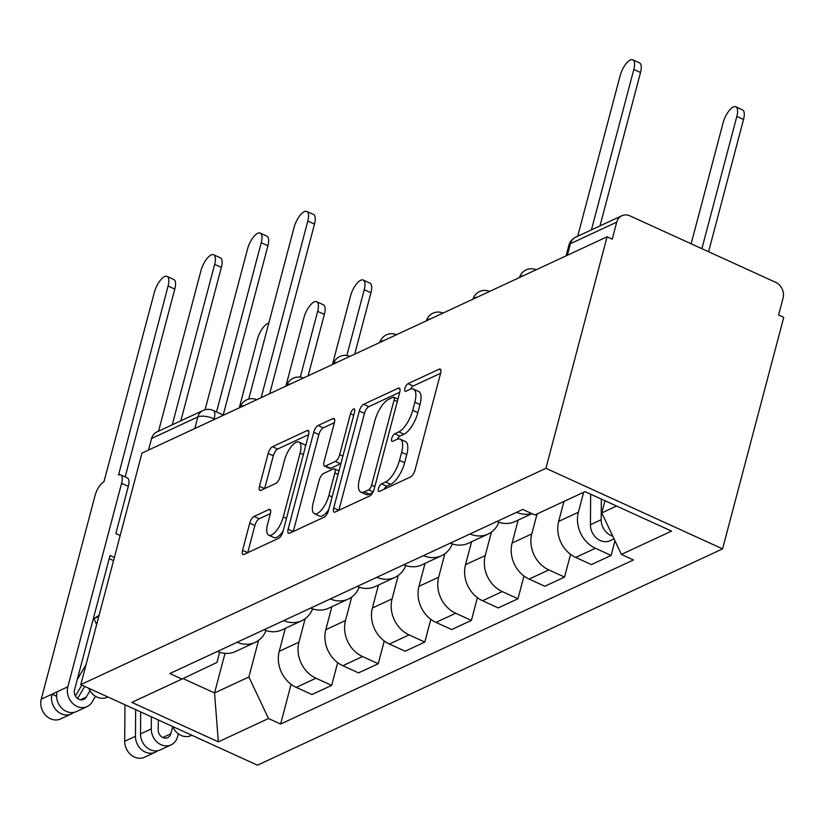 <?xml version="1.0" encoding="UTF-8"?>
<svg xmlns="http://www.w3.org/2000/svg" width="825" height="825" viewBox="0 0 825 825"><rect width="100%" height="100%" fill="white"/><g stroke="black" fill="none" stroke-linecap="round" stroke-linejoin="round"><path stroke-width="1.24" d="M378.469 488.575A4.208 1.609 -65.5 0 0 378.778 491.452A4.208 1.609 -65.5 0 0 379.521 491.391L410.664 476.912A6.012 2.3 -65.5 0 0 415.016 470.168L440.622 373.23A6.012 2.3 -65.5 0 0 440.189 369.126A6.012 2.3 -65.5 0 0 439.117 369.208L407.983 383.687A4.208 1.609 -65.5 0 0 404.931 388.41A4.208 1.609 -65.5 0 0 405.24 391.287A4.208 1.609 -65.5 0 0 405.993 391.225L410.015 389.359A19.243 7.363 -65.5 0 1 413.449 389.08A19.243 7.363 -65.5 0 1 414.841 402.229L412.706 410.303A19.243 7.363 -65.5 0 1 398.774 431.898L394.752 433.775A4.208 1.609 -65.5 0 0 391.7 438.498A4.208 1.609 -65.5 0 0 392.009 441.375A4.208 1.609 -65.5 0 0 392.762 441.313L396.784 439.436A19.243 7.363 -65.5 0 1 400.218 439.158A19.243 7.363 -65.5 0 1 401.61 452.306L399.475 460.381A19.243 7.363 -65.5 0 1 385.543 481.975L381.521 483.852A4.208 1.609 -65.5 0 0 378.469 488.575M254.09 516.419A6.012 2.3 -65.5 0 0 249.738 523.163L242.56 550.357A6.012 2.3 -65.5 0 0 242.993 554.472A6.012 2.3 -65.5 0 0 244.066 554.379L278.644 538.302A6.012 2.3 -65.5 0 0 282.996 531.558L308.612 434.62A6.012 2.3 -65.5 0 0 308.168 430.516A6.012 2.3 -65.5 0 0 307.096 430.598L272.518 446.686A6.012 2.3 -65.5 0 0 268.166 453.43L259.483 486.276A6.012 2.3 -65.5 0 0 259.927 490.39A6.012 2.3 -65.5 0 0 260.999 490.298L275.798 483.419A6.012 2.3 -65.5 0 0 280.149 476.675L284.45 460.381A16.087 6.157 -65.5 0 1 298.97 442.097A16.087 6.157 -65.5 0 1 300.125 453.09L283.274 516.904A16.087 6.157 -65.5 0 1 268.754 535.188A16.087 6.157 -65.5 0 1 267.589 524.195L270.404 513.562A6.012 2.3 -65.5 0 0 269.971 509.448A6.012 2.3 -65.5 0 0 268.898 509.53L254.09 516.419L259.246 518.77A6.012 2.3 -65.5 0 0 254.894 525.515L247.717 552.688L242.56 550.357M80.778 684.616L141.952 453.1L607.087 236.796L545.923 468.311L80.778 684.616L257.441 765.177L722.576 548.873L783.75 317.357L778.604 315.016L783.09 298A12.251 10.333 65.1 0 0 775.696 282.336L629.929 215.872A12.251 10.333 65.1 0 0 621.864 215.727A12.251 10.333 65.1 0 0 616.729 222.142L570.457 243.664A12.251 4.62 -165.2 0 0 568.91 245.231L566.105 255.863M333.692 507.983A6.012 2.3 -65.5 0 0 334.125 512.088A6.012 2.3 -65.5 0 0 335.198 512.005L369.786 495.918A6.012 2.3 -65.5 0 0 374.137 489.173L399.743 392.246A6.012 2.3 -65.5 0 0 399.31 388.132A6.012 2.3 -65.5 0 0 398.238 388.224L363.66 404.302A6.012 2.3 -65.5 0 0 359.308 411.046L333.692 507.983L338.817 510.314M324.215 517.11L289.637 533.187A6.012 2.3 -65.5 0 1 288.564 533.28A6.012 2.3 -65.5 0 1 288.121 529.165L313.737 432.238A6.012 2.3 -65.5 0 1 318.089 425.494L332.887 418.605A6.012 2.3 -65.5 0 1 333.96 418.522A6.012 2.3 -65.5 0 1 334.393 422.627L324.008 461.938A6.012 2.3 -65.5 0 0 324.442 466.053A6.012 2.3 -65.5 0 0 325.514 465.96L335.332 461.402A6.012 2.3 -65.5 0 0 339.683 454.647L350.501 413.727A4.208 1.609 -65.5 0 1 354.296 408.942A4.208 1.609 -65.5 0 1 354.606 411.819L328.567 510.366A6.012 2.3 -65.5 0 1 324.215 517.11M148.531 450.037L151.594 438.436A12.251 10.333 -114.9 0 1 156.729 432.022L203.002 410.51A12.251 10.333 65.1 0 0 197.866 416.924L151.594 438.436M607.087 236.796L612.243 239.147L616.729 222.142M545.923 468.311L722.576 548.873M531.692 513.521A28.184 23.77 -114.9 0 1 516.584 512.315M563.949 501.435L558.68 521.39A28.184 23.77 65.1 0 0 575.706 557.432L595.403 548.264A28.184 23.77 -114.9 0 1 578.377 512.232L583.657 492.278M595.403 548.264L611.119 555.431L614.965 540.839M496.877 521.482A28.184 23.77 65.1 0 0 514.934 521.586L531.981 513.655M575.706 557.432L591.412 564.599L611.119 555.431M498.908 522.256A28.184 23.77 -114.9 0 1 488.07 534.074A28.184 23.77 -114.9 0 1 470.013 533.971M570.549 554.359L564.537 577.087L548.831 569.92A28.184 23.77 -114.9 0 1 531.805 533.888L537.075 513.934M450.306 543.139A28.184 23.77 65.1 0 0 468.363 543.242L488.07 534.074M518.172 520.08L512.108 543.046A28.184 23.77 65.1 0 0 529.124 579.088L544.84 586.255L564.537 577.087M452.337 543.912A28.184 23.77 -114.9 0 1 441.488 555.73A28.184 23.77 -114.9 0 1 423.431 555.627M523.978 576.015L517.966 598.744L502.26 591.587A28.184 23.77 -114.9 0 1 485.234 555.545L491.432 532.094M403.734 564.795A28.184 23.77 65.1 0 0 421.792 564.898L441.488 555.73M471.601 541.736L465.527 564.702A28.184 23.77 65.1 0 0 482.553 600.744L498.259 607.912L517.966 598.744M405.766 565.568A28.184 23.77 -114.9 0 1 394.917 577.387A28.184 23.77 -114.9 0 1 376.86 577.294M477.397 597.671L471.395 620.4L455.689 613.243A28.184 23.77 -114.9 0 1 438.663 577.201L444.861 553.75M357.153 586.451A28.184 23.77 65.1 0 0 375.22 586.554L394.917 577.387M425.03 563.393L418.956 586.358A28.184 23.77 65.1 0 0 435.982 622.401L451.688 629.568L471.395 620.4M359.184 587.225A28.184 23.77 -114.9 0 1 348.346 599.053A28.184 23.77 -114.9 0 1 330.289 598.95M430.825 619.327L424.823 642.056L409.107 634.899A28.184 23.77 -114.9 0 1 392.092 598.857L398.279 575.407M310.582 608.107A28.184 23.77 65.1 0 0 328.639 608.211L348.346 599.053M378.448 585.049L372.384 608.025A28.184 23.77 65.1 0 0 389.41 644.057L405.116 651.224L424.823 642.056M312.613 608.881A28.184 23.77 -114.9 0 1 301.775 620.709A28.184 23.77 -114.9 0 1 283.718 620.606M384.254 640.984L378.242 663.723L362.536 656.556A28.184 23.77 -114.9 0 1 345.51 620.513L351.708 597.063M264.01 629.764A28.184 23.77 65.1 0 0 282.067 629.867L301.775 620.709M331.877 606.705L325.813 629.681A28.184 23.77 65.1 0 0 342.829 665.713L358.545 672.88L378.242 663.723M266.042 630.548A28.184 23.77 -114.9 0 1 255.203 642.366A28.184 23.77 -114.9 0 1 237.136 642.262M337.683 662.64L331.671 685.379L315.965 678.212A28.184 23.77 -114.9 0 1 298.939 642.17L305.137 618.729M217.439 651.42A28.184 23.77 65.1 0 0 235.496 651.523L255.203 642.366M285.306 628.361L279.232 651.337A28.184 23.77 65.1 0 0 296.257 687.38L311.963 694.537L331.671 685.379M604.983 500.744L601.776 512.903L616.553 506.024M183.006 678.573L214.552 692.959L248.882 676.995L268.507 718.523L218.347 741.84L131.814 702.384L181.974 679.068L169.868 673.54L522.761 509.448L534.858 514.965L585.018 491.638L671.54 531.104L621.39 554.421L601.776 512.903M268.507 718.523L280.603 724.041L633.487 559.948L621.39 554.421M225.019 653.348L214.552 692.959L218.347 741.84M219.646 652.255L216.954 662.434L181.974 679.068M248.882 676.995L258.565 640.386M291.101 684.307L280.603 724.041M384.254 489.194A4.208 1.609 -65.5 0 1 386.667 486.203L390.699 484.327A19.243 7.363 -65.5 0 0 404.632 462.732L399.475 460.381M400.218 439.158L405.364 441.509A19.243 7.363 -65.5 0 1 406.766 454.657L404.632 462.732M413.449 389.08L418.605 391.421A19.243 7.363 -65.5 0 1 419.997 404.58L417.863 412.655A19.243 7.363 -65.5 0 1 403.93 434.249L399.898 436.116A4.208 1.609 -65.5 0 0 397.464 439.158M440.622 373.261L413.129 386.038A4.208 1.609 -65.5 0 0 410.695 389.08M399.733 392.267L368.806 406.653A6.012 2.3 -65.5 0 0 364.454 413.397L338.848 510.304M368.548 489.885A4.208 1.609 -65.5 0 0 371.601 485.162L394.072 400.073A4.208 1.609 -65.5 0 0 393.772 397.196A4.208 1.609 -65.5 0 0 393.02 397.258L388.771 399.238A19.243 7.363 -65.5 0 0 374.839 420.832L359.473 478.985A19.243 7.363 -65.5 0 0 360.865 492.133A19.243 7.363 -65.5 0 0 364.299 491.855L368.548 489.885L373.086 491.948M360.865 492.133L366.022 494.484A19.243 7.363 -65.5 0 0 369.456 494.206L364.299 491.855M372.683 492.7L369.456 494.206M293.277 531.496L318.883 434.589L313.737 432.238M334.393 422.658L323.235 427.835A6.012 2.3 -65.5 0 0 318.883 434.589M324.442 466.053L329.598 468.404A6.012 2.3 -65.5 0 0 330.67 468.311L340.488 463.753A6.012 2.3 -65.5 0 0 340.952 463.475M313.232 502.734A16.087 6.157 -65.5 0 0 314.397 513.728A16.087 6.157 -65.5 0 0 328.907 495.443L334.847 472.962A6.012 2.3 -65.5 0 0 334.414 468.847A6.012 2.3 -65.5 0 0 333.341 468.94L323.524 473.498A6.012 2.3 -65.5 0 0 319.172 480.253L313.232 502.734M314.397 513.728L319.543 516.079A16.087 6.157 -65.5 0 0 328.804 509.448M270.394 513.583L259.246 518.77M268.754 535.188L273.91 537.539A16.087 6.157 -65.5 0 0 283.171 530.908M305.58 446.088A16.087 6.157 -65.5 0 0 304.116 444.448L298.97 442.097M308.602 434.651L277.674 449.027A6.012 2.3 -65.5 0 0 273.312 455.782L264.639 488.606L259.483 486.276M601.342 499.084L601.188 519.709A15.314 12.922 65.1 0 0 612.758 536.157M590.659 494.216L590.442 524.71A15.314 12.922 65.1 0 0 610.273 540.653L614.048 538.9M701.889 248.676L736.828 116.428A14.097 5.393 -65.5 0 0 735.807 106.807A14.097 5.393 -65.5 0 0 723.102 122.812L691.144 243.777M735.807 106.807L742.51 109.859A14.097 5.393 114.5 0 1 743.531 119.481L708.582 251.738M591.432 229.876L633.827 69.455A14.097 5.393 -65.5 0 0 632.806 59.823L639.499 62.886A14.097 5.393 114.5 0 1 640.52 72.507L599.992 225.906M632.806 59.823A14.097 5.393 -65.5 0 0 620.091 75.838L577.706 236.259M346.851 355.503L364.238 289.688A14.097 5.393 -65.5 0 0 363.227 280.057A14.097 5.393 -65.5 0 0 350.512 296.072L332.423 364.526M363.227 280.057L369.92 283.119A14.097 5.393 114.5 0 1 370.941 292.741L354.709 354.162M172.672 726.516A15.314 12.922 65.1 0 0 191.111 735.57L191.812 735.24M300.279 377.159L317.666 311.345A14.097 5.393 -65.5 0 0 316.645 301.723A14.097 5.393 -65.5 0 0 303.93 317.738L285.852 386.183M316.645 301.723L323.348 304.776A14.097 5.393 114.5 0 1 324.359 314.397L308.137 375.818M135.64 709.634L135.455 736.282A15.314 12.922 65.1 0 0 155.286 752.225A15.314 12.922 65.1 0 0 157.668 750.719M124.967 704.767L124.699 741.283A15.314 12.922 65.1 0 0 144.54 757.226L155.286 752.225M172.724 726.639L170.827 733.796A7.353 6.198 -114.9 0 1 167.753 737.653A7.353 6.198 -114.9 0 1 158.225 729.991L158.307 719.967M268.775 323.204A14.097 5.393 -65.5 0 0 257.359 339.395L239.281 407.839M140.683 711.934L140.528 733.92A15.314 12.922 65.1 0 0 160.359 749.873L171.105 744.872A15.314 12.922 65.1 0 0 177.53 736.849L178.334 733.807M151.367 716.801L151.274 728.929A15.314 12.922 65.1 0 0 171.105 744.872M261.143 397.671L307.808 221.059A14.097 5.393 -65.5 0 0 306.787 211.427L313.479 214.479A14.097 5.393 114.5 0 1 314.5 224.111L269.692 393.69M306.787 211.427A14.097 5.393 -65.5 0 0 294.071 227.442L248.727 399.083M216.521 411.953L261.236 242.715A14.097 5.393 -65.5 0 0 260.215 233.083L266.908 236.136A14.097 5.393 114.5 0 1 267.929 245.767L223.214 415.006M260.215 233.083A14.097 5.393 -65.5 0 0 247.5 249.098L205.054 409.767M172.27 424.793L214.655 264.371A14.097 5.393 -65.5 0 0 213.644 254.75L220.337 257.802A14.097 5.393 114.5 0 1 221.358 267.424L180.83 420.822M107.858 696.96L107.157 697.29A15.314 12.922 -114.9 0 1 88.718 688.236M213.644 254.75A14.097 5.393 -65.5 0 0 200.929 270.765L158.544 431.186M118.522 475.097L168.083 286.028A14.097 5.393 -65.5 0 0 167.062 276.406A14.097 5.393 -65.5 0 0 154.347 292.421L103.898 481.893A12.251 4.692 -65.5 0 0 95.03 495.65L41.25 699.177L51.996 694.186L67.825 686.823L121.595 483.295A12.251 4.692 -65.5 0 0 120.708 474.922A12.251 4.692 -65.5 0 0 118.522 475.097M120.708 474.922L127.411 477.974A12.251 4.692 114.5 0 1 128.298 486.348L115.83 533.528L120.172 535.507M114.376 557.452L110.024 555.472L74.518 689.875A7.353 6.198 65.1 0 0 76.704 697.682A7.353 6.198 65.1 0 0 83.799 699.363A7.353 6.198 65.1 0 0 86.202 697.146L89.997 690.711M77.612 698.476L84.727 686.41M95.514 696.279L92.163 701.972A15.314 12.922 -114.9 0 1 87.151 706.592A15.314 12.922 -114.9 0 1 72.383 703.086A15.314 12.922 -114.9 0 1 67.825 686.823M87.151 706.592L76.405 711.583A15.314 12.922 -114.9 0 1 61.638 708.077A15.314 12.922 -114.9 0 1 57.069 691.824M167.062 276.406L173.766 279.458A14.097 5.393 114.5 0 1 174.776 289.08L125.142 476.943M75.415 695.96L81.819 685.09M77.22 679.645L86.058 664.651M96.608 624.721A28.793 24.286 65.1 0 0 93.792 618.75L98.794 616.419M93.792 618.75L99.103 615.275M73.714 712.439A15.314 12.922 -114.9 0 1 71.332 713.945A15.314 12.922 -114.9 0 1 56.564 710.438A15.314 12.922 -114.9 0 1 51.996 694.186L56.585 696.269M71.332 713.945L60.586 718.946A15.314 12.922 -114.9 0 1 45.808 715.44A15.314 12.922 -114.9 0 1 41.25 699.177M113.53 560.639L109.189 558.659M214.882 419.183L214.139 418.842A12.251 4.62 -165.2 0 0 197.866 416.924L194.803 428.515M213.933 419.626L214.139 418.842A12.251 4.692 114.5 0 0 213.252 410.468A12.251 12.251 0 0 0 203.002 410.51M342.829 665.713L362.536 656.556M389.41 644.057L409.107 634.899M435.982 622.401L455.689 613.243M482.553 600.744L502.26 591.587M529.124 579.088L548.831 569.92M296.257 687.38L315.965 678.212M279.232 651.337L298.939 642.17M325.813 629.681L345.51 620.513M372.384 608.025L392.092 598.857M418.956 586.358L438.663 577.201M465.527 564.702L485.234 555.545M512.108 543.046L531.805 533.888M558.68 521.39L578.377 512.232M523.586 275.632A12.251 4.62 -165.2 0 0 519.575 277.489M477.015 297.289A12.251 4.62 -165.2 0 0 473.003 299.155A12.251 12.251 0 0 1 489.627 291.421M430.433 318.945A12.251 4.62 -165.2 0 0 426.432 320.812M383.862 340.601A12.251 4.62 -165.2 0 0 379.861 342.468M337.291 362.257A12.251 4.62 -165.2 0 0 333.279 364.124M290.72 383.914A12.251 4.62 -165.2 0 0 286.708 385.78A12.251 12.251 0 0 1 303.332 378.046M244.138 405.58A12.251 4.62 -165.2 0 0 240.137 407.437M567.394 255.255L570.457 243.664A12.251 10.333 65.1 0 1 575.592 237.249A12.251 12.251 0 0 0 568.91 245.231M390.699 484.327L385.543 481.975M406.766 454.657L401.61 452.306M399.898 436.116L394.752 433.775M403.93 434.249L398.774 431.898M417.863 412.655L412.706 410.303M419.997 404.58L414.841 402.229M413.129 386.038L407.983 383.687M440.828 369.992L439.117 369.208M386.667 486.203L381.521 483.852M364.454 413.397L359.308 411.046M368.806 406.653L363.66 404.302M399.95 388.998L398.238 388.224M374.808 486.626L371.601 485.162M397.289 401.538L394.072 400.073M293.257 531.506L288.121 529.165M323.235 427.835L318.089 425.494M334.599 419.389L332.887 418.605M330.67 468.311L325.514 465.96M340.488 463.753L335.332 461.402M342.901 456.112L339.683 454.647M353.708 415.192L350.501 413.727M332.124 496.908L328.907 495.443M338.064 474.427L334.847 472.962M270.6 510.314L268.898 509.53M286.481 518.368L283.274 516.904M303.342 454.554L300.125 453.09M273.312 455.782L268.166 453.43M277.674 449.027L272.518 446.686M308.808 431.382L307.096 430.598M254.894 525.515L249.738 523.163M601.188 519.709L590.442 524.71M743.531 119.481L736.828 116.428M633.827 69.455L640.52 72.507M370.941 292.741L364.238 289.688M324.359 314.397L317.666 311.345M135.455 736.282L124.699 741.283M170.827 733.796L162.824 737.519M151.274 728.929L140.528 733.92M307.808 221.059L314.5 224.111M261.236 242.715L267.929 245.767M214.655 264.371L221.358 267.424M80.551 699.775L86.202 697.146M121.595 483.295L128.298 486.348M168.083 286.028L174.776 289.08M536.198 269.765A12.251 12.251 0 0 0 519.533 277.509M443.056 313.077A12.251 12.251 0 0 0 426.391 320.832M396.485 334.733A12.251 12.251 0 0 0 379.809 342.488M349.913 356.39A12.251 12.251 0 0 0 333.238 364.145M256.761 399.713A12.251 12.251 0 0 0 240.096 407.457M213.252 410.468L223.534 415.161M575.592 237.249L621.864 215.727M397.939 399.094L393.772 397.196M338.982 470.931L334.414 468.847"/></g></svg>
